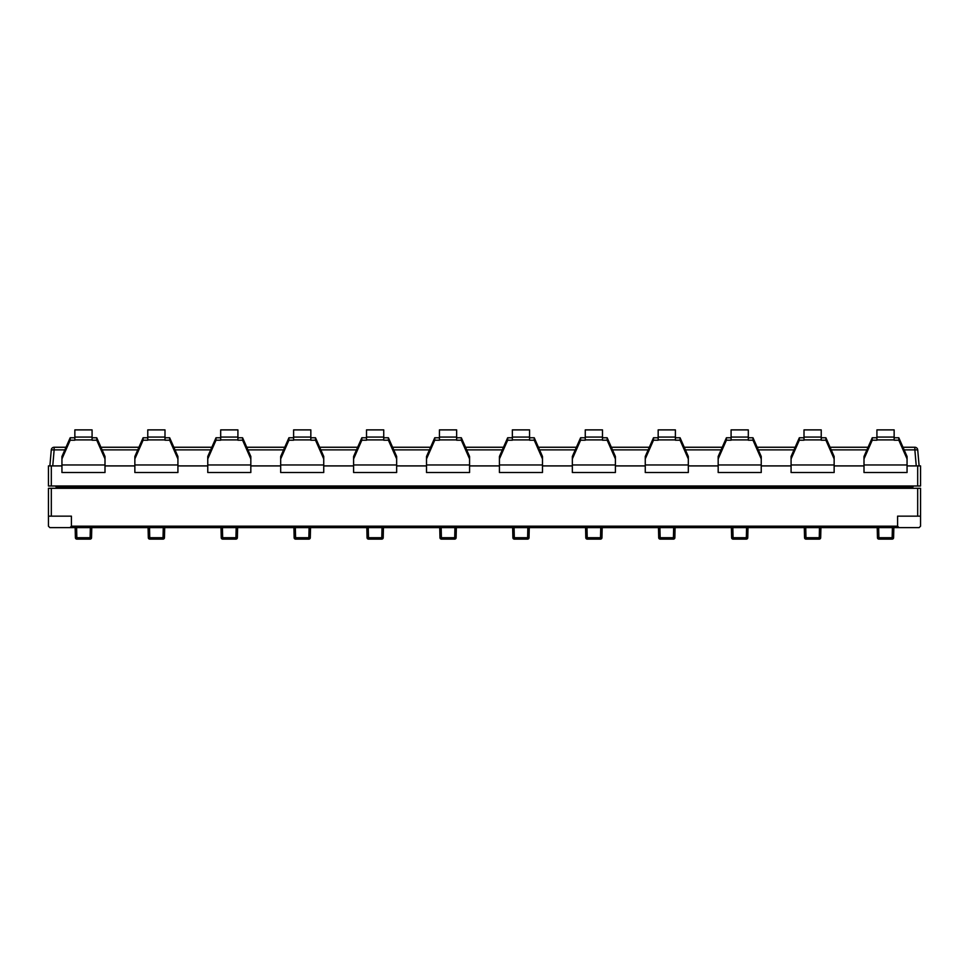 <?xml version="1.0" encoding="UTF-8"?>
<svg xmlns="http://www.w3.org/2000/svg" width="969" height="969" viewBox="0 0 969 969"><rect width="100%" height="100%" fill="white"/><g stroke="black" fill="none" stroke-linecap="round" stroke-linejoin="round"><path stroke-width="1.45" d="M56.202 488.303L56.202 487.443A1.429 1.429 0 0 0 54.761 486.002A1.429 1.429 0 0 1 56.202 487.443L61.943 487.443L61.943 488.303M912.798 488.303L912.798 487.443A1.429 1.429 0 0 1 914.239 486.002A1.429 1.429 0 0 0 912.798 487.443L61.943 487.443L61.943 486.002M863.997 465.907L834.139 465.907M791.079 465.907L761.234 465.907M718.174 465.907L688.317 465.907M645.257 465.907L615.4 465.907M572.34 465.907L542.483 465.907M499.423 465.907L469.577 465.907M426.517 465.907L396.66 465.907M353.6 465.907L323.743 465.907M280.683 465.907L250.826 465.907M207.766 465.907L177.921 465.907M134.861 465.907L105.003 465.907M61.943 465.907L48.45 465.907L48.45 486.002L48.45 465.907M920.55 486.002L920.55 465.907L920.55 486.002L48.45 486.002M920.55 465.907L907.057 465.907M916.25 465.907L914.857 449.87L917.716 449.87L919.121 465.907M49.879 465.907L51.284 449.87L54.143 449.87L52.75 465.907M64.85 449.87L54.143 449.87L54.143 447.254A2.871 2.871 0 0 0 51.284 449.87A2.871 2.871 0 0 1 54.143 447.254L66.001 447.254M100.933 447.254L138.918 447.254M173.851 447.254L211.836 447.254M246.768 447.254L284.753 447.254M319.685 447.254L357.658 447.254M392.59 447.254L430.575 447.254M465.508 447.254L503.492 447.254M538.425 447.254L576.41 447.254M611.342 447.254L649.315 447.254M684.247 447.254L722.232 447.254M757.164 447.254L795.149 447.254M830.082 447.254L868.067 447.254M902.999 447.254L914.857 447.254A2.871 2.871 0 0 1 917.716 449.87A2.871 2.871 0 0 0 914.857 447.254L914.857 449.87L904.15 449.87M821.227 437.77L825.903 437.77L825.903 440.217L821.227 440.217L821.227 429.885L804.004 429.885L804.004 440.217L799.328 440.217L799.328 437.77L804.004 437.77M821.227 437.067L804.004 437.067M825.903 440.217L834.139 458.918L834.139 456.472L825.903 437.77M799.328 437.77L791.079 456.472L791.079 472.509L834.139 472.509L834.139 458.918M791.079 458.918L799.328 440.217M675.393 437.77L680.068 437.77L680.068 440.217L675.393 440.217L675.393 429.885L658.169 429.885L658.169 440.217L653.494 440.217L653.494 437.77L658.169 437.77M675.393 437.067L658.169 437.067M680.068 440.217L688.317 458.918L688.317 456.472L680.068 437.77M653.494 437.77L645.257 456.472L645.257 472.509L688.317 472.509L688.317 458.918M645.257 458.918L653.494 440.217M134.861 472.509L177.921 472.509L177.921 458.918L169.672 440.217L164.996 440.217L164.996 437.067L147.772 437.067L147.772 440.217L143.097 440.217L143.097 437.77L134.861 456.472L134.861 472.509M585.264 437.067L585.264 429.885L602.488 429.885L602.488 437.067L585.264 437.067L585.264 440.217L580.588 440.217L580.588 437.77L572.34 456.472L572.34 472.509L615.4 472.509L615.4 458.918L607.163 440.217L602.488 440.217L602.488 437.067M512.347 437.067L512.347 429.885L529.571 429.885L529.571 437.067L512.347 437.067L512.347 440.217L507.671 440.217L507.671 437.77L499.423 456.472L499.423 472.509L542.483 472.509L542.483 458.918L534.246 440.217L529.571 440.217L529.571 437.067M439.429 437.067L439.429 429.885L456.653 429.885L456.653 437.067L439.429 437.067L439.429 440.217L434.754 440.217L434.754 437.77L426.517 456.472L426.517 472.509L469.577 472.509L469.577 458.918L461.329 440.217L456.653 440.217L456.653 437.067M366.512 437.067L366.512 429.885L383.736 429.885L383.736 437.067L366.512 437.067L366.512 440.217L361.837 440.217L361.837 437.77L353.6 456.472L353.6 472.509L396.66 472.509L396.66 458.918L388.412 440.217L383.736 440.217L383.736 437.067M293.607 437.067L293.607 429.885L310.831 429.885L310.831 437.067L293.607 437.067L293.607 440.217L288.932 440.217L288.932 437.77L280.683 456.472L280.683 472.509L323.743 472.509L323.743 458.918L315.506 440.217L310.831 440.217L310.831 437.067M220.69 437.067L220.69 429.885L237.914 429.885L237.914 437.067L220.69 437.067L220.69 440.217L216.014 440.217L216.014 437.77L207.766 456.472L207.766 472.509L250.826 472.509L250.826 458.918L242.589 440.217L237.914 440.217L237.914 437.067M147.772 437.067L147.772 429.885L164.996 429.885L164.996 437.067M74.855 437.067L74.855 429.885L92.079 429.885L92.079 437.067L74.855 437.067L74.855 440.217L70.18 440.217L70.18 437.77L61.943 456.472L61.943 472.509L105.003 472.509L105.003 458.918L96.755 440.217L92.079 440.217L92.079 437.067M529.571 437.77L534.246 437.77L534.246 440.217M534.246 437.77L542.483 456.472L542.483 458.918M499.423 458.918L507.671 440.217M512.347 437.77L507.671 437.77M456.653 437.77L461.329 437.77L461.329 440.217M461.329 437.77L469.577 456.472L469.577 458.918M426.517 458.918L434.754 440.217M439.429 437.77L434.754 437.77M383.736 437.77L388.412 437.77L388.412 440.217M388.412 437.77L396.66 456.472L396.66 458.918M353.6 458.918L361.837 440.217M366.512 437.77L361.837 437.77M310.831 437.77L315.506 437.77L315.506 440.217M315.506 437.77L323.743 456.472L323.743 458.918M280.683 458.918L288.932 440.217M293.607 437.77L288.932 437.77M237.914 437.77L242.589 437.77L242.589 440.217M242.589 437.77L250.826 456.472L250.826 458.918M207.766 458.918L216.014 440.217M220.69 437.77L216.014 437.77M164.996 437.77L169.672 437.77L169.672 440.217M169.672 437.77L177.921 456.472L177.921 458.918M134.861 458.918L143.097 440.217M147.772 437.77L143.097 437.77M92.079 437.77L96.755 437.77L96.755 440.217M96.755 437.77L105.003 456.472L105.003 458.918M61.943 458.918L70.18 440.217M74.855 437.77L70.18 437.77M602.488 437.77L607.163 437.77L607.163 440.217M607.163 437.77L615.4 456.472L615.4 458.918M572.34 458.918L580.588 440.217M585.264 437.77L580.588 437.77M748.31 437.77L752.986 437.77L752.986 440.217L748.31 440.217L748.31 429.885L731.086 429.885L731.086 440.217L726.411 440.217L726.411 437.77L731.086 437.77M748.31 437.067L731.086 437.067M752.986 440.217L761.234 458.918L761.234 456.472L752.986 437.77M726.411 437.77L718.174 456.472L718.174 472.509L761.234 472.509L761.234 458.918M718.174 458.918L726.411 440.217M894.145 437.77L898.82 437.77L898.82 440.217L894.145 440.217L894.145 429.885L876.921 429.885L876.921 440.217L872.245 440.217L872.245 437.77L876.921 437.77M894.145 437.067L876.921 437.067M898.82 440.217L907.057 458.918L907.057 456.472L898.82 437.77M872.245 437.77L863.997 456.472L863.997 472.509L907.057 472.509L907.057 458.918M863.997 458.918L872.245 440.217M893.842 527.633L893.6 537.71A1.429 1.429 0 0 1 892.158 539.115L878.895 539.115A1.429 1.429 0 0 1 877.454 537.71L877.224 527.633M877.454 537.71A1.429 1.429 0 0 0 878.895 539.115A1.429 1.429 0 0 1 877.454 537.71A1.429 1.429 0 0 0 878.895 539.115L878.895 537.71L877.454 537.71M878.653 527.633L878.895 537.71L892.158 537.71L892.158 539.115A1.429 1.429 0 0 0 893.6 537.71A1.429 1.429 0 0 1 892.158 539.115A1.429 1.429 0 0 0 893.6 537.71L892.158 537.71L892.401 527.633M748.007 527.633L747.765 537.71A1.429 1.429 0 0 1 746.336 539.115L733.061 539.115A1.429 1.429 0 0 1 731.631 537.71L731.389 527.633M731.631 537.71A1.429 1.429 0 0 0 733.061 539.115A1.429 1.429 0 0 1 731.631 537.71A1.429 1.429 0 0 0 733.061 539.115L733.061 537.71L731.631 537.71M732.83 527.633L733.061 537.71L746.336 537.71L746.336 539.115A1.429 1.429 0 0 0 747.765 537.71L746.336 537.71L746.578 527.633M602.185 527.633L601.943 537.71A1.429 1.429 0 0 1 600.501 539.115L587.238 539.115A1.429 1.429 0 0 1 585.797 537.71L585.567 527.633L585.797 537.71L600.501 537.71L600.744 527.633M601.943 537.71L600.501 537.71L600.501 539.115A1.429 1.429 0 0 0 601.943 537.71M441.174 527.633L441.404 537.71L456.108 537.71L456.351 527.633L456.108 537.71A1.429 1.429 0 0 1 454.679 539.115L441.404 539.115A1.429 1.429 0 0 1 439.974 537.71L439.732 527.633M441.404 537.71L439.974 537.71A1.429 1.429 0 0 0 441.404 539.115L441.404 537.71M310.528 527.633L310.286 537.71A1.429 1.429 0 0 1 308.845 539.115L295.581 539.115A1.429 1.429 0 0 1 294.14 537.71L293.91 527.633M294.14 537.71A1.429 1.429 0 0 0 295.581 539.115A1.429 1.429 0 0 1 294.14 537.71A1.429 1.429 0 0 0 295.581 539.115L295.581 537.71L294.14 537.71M295.339 527.633L295.581 537.71L308.845 537.71L308.845 539.115A1.429 1.429 0 0 0 310.286 537.71L308.845 537.71L309.087 527.633M164.694 527.633L164.451 537.71A1.429 1.429 0 0 1 163.022 539.115L149.747 539.115A1.429 1.429 0 0 1 148.318 537.71L148.075 527.633M148.318 537.71A1.429 1.429 0 0 0 149.747 539.115A1.429 1.429 0 0 1 148.318 537.71A1.429 1.429 0 0 0 149.747 539.115L149.747 537.71L148.318 537.71M149.517 527.633L149.747 537.71L163.022 537.71L163.022 539.115A1.429 1.429 0 0 0 164.451 537.71A1.429 1.429 0 0 1 163.022 539.115A1.429 1.429 0 0 0 164.451 537.71L163.022 537.71L163.264 527.633M91.776 527.633L91.546 537.71A1.429 1.429 0 0 1 90.105 539.115L76.842 539.115A1.429 1.429 0 0 1 75.4 537.71L75.158 527.633M75.4 537.71A1.429 1.429 0 0 0 76.842 539.115A1.429 1.429 0 0 1 75.4 537.71A1.429 1.429 0 0 0 76.842 539.115L76.842 537.71L75.4 537.71M76.599 527.633L76.842 537.71L90.105 537.71L90.105 539.115A1.429 1.429 0 0 0 91.546 537.71A1.429 1.429 0 0 1 90.105 539.115A1.429 1.429 0 0 0 91.546 537.71L90.105 537.71L90.347 527.633M237.611 527.633L237.369 537.71A1.429 1.429 0 0 1 235.939 539.115L222.664 539.115A1.429 1.429 0 0 1 221.235 537.71L220.993 527.633M221.235 537.71A1.429 1.429 0 0 0 222.664 539.115A1.429 1.429 0 0 1 221.235 537.71A1.429 1.429 0 0 0 222.664 539.115L222.664 537.71L221.235 537.71M222.422 527.633L222.664 537.71L235.939 537.71L235.939 539.115A1.429 1.429 0 0 0 237.369 537.71A1.429 1.429 0 0 1 235.939 539.115A1.429 1.429 0 0 0 237.369 537.71L235.939 537.71L236.17 527.633M368.256 527.633L368.499 537.71L383.203 537.71L383.433 527.633L383.203 537.71A1.429 1.429 0 0 1 381.762 539.115L368.499 539.115A1.429 1.429 0 0 1 367.057 537.71L366.815 527.633M368.499 537.71L367.057 537.71A1.429 1.429 0 0 0 368.499 539.115L368.499 537.71M514.079 527.633L514.321 537.71L529.026 537.71L529.268 527.633L529.026 537.71A1.429 1.429 0 0 1 527.596 539.115L514.321 539.115A1.429 1.429 0 0 1 512.892 537.71L512.649 527.633L512.892 537.71A1.429 1.429 0 0 0 514.321 539.115A1.429 1.429 0 0 1 512.892 537.71A1.429 1.429 0 0 0 514.321 539.115L514.321 537.71L512.892 537.71M675.09 527.633L674.86 537.71A1.429 1.429 0 0 1 673.419 539.115L660.155 539.115A1.429 1.429 0 0 1 658.714 537.71L658.472 527.633M659.913 527.633L660.155 537.71L658.714 537.71A1.429 1.429 0 0 0 660.155 539.115L660.155 537.71L673.419 537.71L673.661 527.633M674.86 537.71L673.419 537.71L673.419 539.115A1.429 1.429 0 0 0 674.86 537.71A1.429 1.429 0 0 1 673.419 539.115A1.429 1.429 0 0 0 674.86 537.71M820.925 527.633L820.682 537.71A1.429 1.429 0 0 1 819.253 539.115L805.978 539.115A1.429 1.429 0 0 1 804.549 537.71L804.306 527.633M804.549 537.71A1.429 1.429 0 0 0 805.978 539.115A1.429 1.429 0 0 1 804.549 537.71A1.429 1.429 0 0 0 805.978 539.115L805.978 537.71L804.549 537.71M805.736 527.633L805.978 537.71L819.253 537.71L819.253 539.115A1.429 1.429 0 0 0 820.682 537.71A1.429 1.429 0 0 1 819.253 539.115A1.429 1.429 0 0 0 820.682 537.71L819.253 537.71L819.483 527.633M899.026 527.633L897.585 526.191L897.585 516.15L920.55 516.15L920.55 526.191L919.121 527.633L49.879 527.633L48.45 526.191L48.45 488.303L48.45 516.15L71.415 516.15L71.415 526.191L69.974 527.633M920.55 488.303L920.55 516.15L920.55 488.303L48.45 488.303M907.057 488.303L907.057 486.002M51.321 486.002L51.321 465.907M917.679 486.002L917.679 465.907M866.904 449.87L831.232 449.87M793.986 449.87L758.327 449.87M721.081 449.87L685.41 449.87M648.164 449.87L612.493 449.87M575.247 449.87L539.576 449.87M502.33 449.87L466.67 449.87M429.424 449.87L393.753 449.87M356.507 449.87L320.836 449.87M283.59 449.87L247.919 449.87M210.673 449.87L175.014 449.87M137.768 449.87L102.096 449.87M821.227 439.902L804.004 439.902M791.079 464.963L834.139 464.963M675.393 439.902L658.169 439.902M645.257 464.963L688.317 464.963M499.423 464.963L542.483 464.963M529.571 439.902L512.347 439.902M426.517 464.963L469.577 464.963M456.653 439.902L439.429 439.902M353.6 464.963L396.66 464.963M383.736 439.902L366.512 439.902M280.683 464.963L323.743 464.963M310.831 439.902L293.607 439.902M207.766 464.963L250.826 464.963M237.914 439.902L220.69 439.902M134.861 464.963L177.921 464.963M164.996 439.902L147.772 439.902M61.943 464.963L105.003 464.963M92.079 439.902L74.855 439.902M572.34 464.963L615.4 464.963M602.488 439.902L585.264 439.902M748.31 439.902L731.086 439.902M718.174 464.963L761.234 464.963M894.145 439.902L876.921 439.902M863.997 464.963L907.057 464.963M586.996 527.633L587.238 539.115A1.429 1.429 0 0 1 585.797 537.71M456.108 537.71A1.429 1.429 0 0 1 454.679 539.115L454.921 527.633M383.203 537.71A1.429 1.429 0 0 1 381.762 539.115L382.004 527.633M529.026 537.71A1.429 1.429 0 0 1 527.596 539.115L527.826 527.633M917.679 516.15L917.679 488.303M51.321 516.15L51.321 488.303M71.415 526.191L897.585 526.191"/></g></svg>

